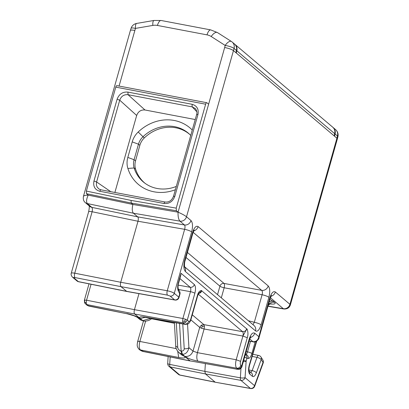 <?xml version="1.0" encoding="UTF-8"?>
<svg xmlns="http://www.w3.org/2000/svg" width="409" height="409" viewBox="0 0 409 409"><rect width="100%" height="100%" fill="white"/><g stroke="black" fill="none" stroke-linecap="round" stroke-linejoin="round"><path stroke-width="0.61" d="M142.879 320.84L139.709 318.432L134.034 315.774L127.378 313.846L88.784 306.065L86.81 304.577L86.227 302.87L84.678 302.215L85.491 303.943L86.81 304.577L134.699 314.025C134.024 313.207 133.937 311.755 134.443 309.659L138.978 293.636M126.81 291.469L174.945 300.042A3.558 1.426 -79.9 0 1 174.648 299.899L126.514 291.326L78.313 281.607L73.814 277.793C73.492 277.45 73.886 277.374 74.995 277.563A3.558 1.437 -78.8 0 1 74.74 273.192L120.727 282.271C120.226 284.362 120.312 285.819 120.982 286.643L167.511 295.129A3.558 1.37 -79.7 0 1 167.261 290.758L120.727 282.271L137.997 221.249L184.643 229.316L167.261 290.758C170.476 291.438 172.813 292.302 174.275 293.34L191.657 231.908A5.69 1.14 -164.2 0 0 184.643 229.316C185.2 227.23 185.129 225.778 184.439 224.955L137.741 216.877C138.416 217.695 138.498 219.152 137.997 221.249L92.127 211.75C92.577 209.643 92.48 208.186 91.831 207.368L87.352 203.575C86.089 201.954 86.376 199.137 88.211 195.119L86.524 193.692L86.376 191.069L131.069 200.42L176.233 208.135L205.645 104.198A2.132 0.844 -79.2 0 1 206.765 102.71A2.132 0.844 -79.2 0 1 206.934 102.797L208.621 104.218L178.068 212.184L176.386 210.758L176.233 208.135M78.589 281.745A3.558 3.558 0 0 1 76.994 280.973A3.558 3.19 130.3 0 0 78.313 281.607A3.558 1.385 101.4 0 0 78.589 281.745L126.79 291.464L120.982 286.643L74.995 277.563M127.342 313.836L88.252 305.794L86.964 305.191M179.883 278.549L190.226 287.307C190.911 288.13 190.998 289.587 190.482 291.678A3.558 0.711 -164.2 0 1 194.863 293.299C195.87 289.112 195.701 286.198 194.357 284.562L181.054 273.299L179.98 277.368M249.137 339.281A5.69 1.14 15.8 0 1 249.48 339.853L241.893 366.658L241.555 366.081C240.789 368.054 239.408 368.969 237.424 368.831L236.699 368.212C238.687 368.356 240.063 367.435 240.829 365.467L241.555 366.081L249.137 339.281C250.824 334.158 252.685 332.134 254.73 333.212A5.69 5.102 130.3 0 1 250.364 337.517M179.531 323.361L181.131 350.988L182.245 354.286L190.006 360.861L236.233 369.097C237.353 369.266 237.747 369.179 237.424 368.831M195.379 108.605L192.21 106.887L192.082 104.285L127.915 92.102C122.7 91.657 119.101 94.034 117.112 99.229L119.73 100.185L136.672 115.476L114.888 192.46M119.07 86.059L135.456 28.405L152.808 25.424A14.223 12.751 130.3 0 1 157.429 25.45L207.036 34.867A14.223 12.751 130.3 0 1 211.197 36.508L225.18 45.44L224.664 47.521C228.718 48.313 231.673 49.356 233.519 50.66L336.924 138.222L289.925 304.316L275.344 291.97A5.69 5.102 130.3 0 1 270.988 296.269M143.15 320.891L134.699 314.025L183.145 322.865L185.676 322.302L184.699 321.203L182.583 321.167L183.145 322.865L185.154 324.363C187.368 324.245 188.569 323.897 188.759 323.309C188.861 323.55 190.86 320.682 190.952 319.506L197.649 295.835L197.435 295.477C198.702 289.879 202.353 290.318 201.714 290.794L246.801 328.969C246.586 327.752 249.096 332.573 247.287 337.691L242.905 336.07L236.208 359.736L197.414 352.66C196.484 356.709 196.647 359.537 197.905 361.137L236.699 368.212C235.41 366.633 235.247 363.805 236.208 359.736L240.589 361.357C240.119 363.33 240.195 364.7 240.829 365.467M151.141 318.304L142.705 320.646L143.027 320.876M198.631 293.478L201.714 290.794L201.366 291.627M145.307 317.297L140.205 318.524C138.62 316.817 140.568 316.382 146.044 317.22L146.58 317.491M140.205 318.524L142.705 320.646L140.093 319.7L143.002 320.871M196.841 111.764L192.21 106.887L128.043 94.704L144.98 109.99C140.977 109.658 138.206 111.483 136.672 115.476M127.915 92.102L128.043 94.704C124.019 94.346 121.248 96.176 119.73 100.185L96.524 182.204L96.386 184.934L97.117 187.051L98.866 188.953L100.962 189.817L165.134 202C168.968 202.409 171.749 200.538 173.488 196.386L196.627 114.612C197.302 112.613 196.877 110.604 195.354 108.579M178.539 283.289A3.558 0.711 -164.2 0 0 178.549 283.258A3.558 0.711 -164.2 0 0 178.339 282.9L181.054 273.299L180.655 275.819M258.897 338.161L258.82 336.673C258.038 340.216 256.075 341.883 252.936 341.684A3.558 1.426 100.1 0 0 253.227 341.827A3.558 1.426 100.1 0 0 253.232 341.827A3.558 1.426 100.1 0 0 253.289 341.832M191.657 231.908C192.966 226.468 192.746 222.68 190.998 220.548A5.69 5.102 130.3 0 1 184.439 224.955L179.955 221.157A5.69 5.102 -49.7 0 0 186.519 216.755C184.694 215.364 181.877 213.841 178.068 212.184L132.905 204.469L131.223 203.043L131.069 200.42M151.708 318.458L151.708 318.458C151.555 318.872 150.599 319.516 148.85 320.39C146.504 321.142 144.648 321.321 143.278 320.922M193.135 232.317L261.668 290.349A5.69 5.102 -49.7 0 0 268.227 285.942L198.114 226.576C196.069 225.492 194.209 227.516 192.521 232.634L184.73 260.17A5.69 1.14 15.8 0 1 185.072 260.743A5.69 1.14 15.8 0 1 185.047 260.804M192.521 232.634A5.69 1.14 15.8 0 1 192.864 233.207L185.072 260.743C184.193 262.782 184.505 268.176 184.648 267.067L183.938 266.208M184.73 260.17C183.426 265.605 183.646 269.388 185.389 271.515A5.69 5.102 -49.7 0 0 184.592 266.893M185.389 271.515L255.518 330.896A5.69 5.102 -49.7 0 0 254.066 325.584L184.556 266.729M198.114 226.576A5.69 5.102 130.3 0 1 193.754 230.875M255.518 330.896C257.558 331.975 259.418 329.956 261.1 324.833A5.69 1.14 -164.2 0 0 254.311 322.287L253.013 324.69M221.315 297.854L224.163 287.778A3.558 1.222 100.4 0 0 224.025 283.432L187.419 252.44M275.344 291.97C273.299 290.891 271.438 292.916 269.751 298.038A5.69 1.14 15.8 0 1 270.093 298.611L258.928 338.059M261.1 324.833L268.892 297.302A5.69 1.14 -164.2 0 0 262.103 294.751L254.311 322.287L248.329 320.728M185.998 257.46L219.924 286.188A3.558 3.19 130.3 0 1 224.025 283.432L261.668 290.349C262.501 291.198 262.644 292.665 262.103 294.751L224.163 287.778A3.558 0.711 15.8 0 1 219.924 286.188L217.527 294.649M189.848 134.525A36.263 32.572 -50.8 0 0 144.28 137.951A14.928 13.41 -50.8 0 0 139.858 145.328L135.517 160.901A14.928 13.405 -50.8 0 0 135.583 169.121A36.263 32.572 -50.8 0 0 144.965 183.237M176.305 186.427A36.335 32.572 130.3 0 1 144.213 182.675A36.335 32.572 130.3 0 1 134.116 167.961A14.995 13.446 130.3 0 1 134.075 159.72L138.467 144.188A14.995 13.446 130.3 0 1 142.935 136.8A36.335 32.572 130.3 0 1 189.244 133.958A36.335 32.572 130.3 0 1 190.737 135.425M184.214 348.708C184.101 350.375 183.155 351.152 181.381 351.029L182.491 354.332C185.834 354.184 187.976 351.96 188.917 347.66C187.813 348.621 186.248 348.969 184.214 348.708L182.777 323.938M84.678 302.215L84.663 300.078L84.366 300.262L84.653 302.941L86.928 305.16L88.784 306.065M178.068 212.184C177.9 216.514 178.528 219.505 179.955 221.157L133.416 213.212L137.741 216.877L91.831 207.368A5.69 5.102 -49.7 0 1 89.76 206.366L85.282 202.573A5.69 5.102 -49.7 0 0 87.352 203.575L133.416 213.212C132.071 211.571 131.903 208.656 132.905 204.469L88.211 195.119C85.389 195.2 83.794 195.635 83.431 196.427L83.421 196.458M180.885 350.937C179.101 350.38 178.053 349.23 177.741 347.476L175.742 346.04C175.543 347.936 176.637 350.145 179.019 352.66L181.995 354.24L180.885 350.937L181.381 351.029M184.699 321.203L185.497 319.224L182.889 318.499L182.583 321.167M333.008 127.434L333.233 127.613C335.032 129.27 335.651 131.396 335.078 133.994L334.521 136.182M205.645 104.198L115.783 87.132L86.376 191.069M196.729 114.806C196.458 114.474 196.867 114.402 197.956 114.581C198.958 109.193 197 105.762 192.082 104.285M73.814 277.793A3.558 3.19 130.3 0 1 72.49 277.164A3.558 3.19 130.3 0 1 72.485 277.159C71.289 275.799 70.869 274.5 71.243 273.263L88.62 211.836A5.69 1.14 15.8 0 1 92.127 211.75L74.74 273.192C72.644 272.813 71.473 272.839 71.243 273.263L71.232 273.289M110.788 191.683L96.59 181.964L93.968 181.008C92.966 186.392 94.924 189.827 99.842 191.3C100.22 190.154 100.64 189.684 101.11 189.883L100.972 189.817M99.842 191.3L164.014 203.488C164.387 202.343 164.812 201.867 165.277 202.066M115.783 87.132A2.132 0.844 -79.2 0 1 116.902 85.65L206.765 102.71M164.014 203.488C169.224 203.933 172.828 201.555 174.817 196.361C173.728 196.182 173.319 196.254 173.59 196.581M190.998 220.548L186.519 216.755L234.066 48.461L236.458 50.486C236.99 47.858 236.351 45.711 234.536 44.044L232.179 42.05A7.111 7.111 0 0 0 231.412 41.483A7.111 3.129 -57.4 0 0 225.18 45.44A7.111 1.524 -166.1 0 1 234.066 48.461A7.111 6.375 -49.7 0 0 232.179 42.05M236.458 50.486L235.927 52.695M192.261 130.036A41.396 37.112 -49.7 0 0 138.191 132.015A20.061 17.986 -49.7 0 0 132.214 141.897L127.818 157.429A20.061 17.986 -49.7 0 0 127.879 168.452A41.396 37.112 -49.7 0 0 175.374 189.72M144.98 109.99L195.231 119.535M198.278 294.127L242.649 331.699L245.216 331.137L246.801 328.969L242.905 336.07L204.111 328.989L197.414 352.66L193.007 351.121L188.917 347.66L187.547 324.076M177.716 351.316L178.707 357.492C184.152 358.432 186.085 358.054 184.5 356.362L182.245 354.286L184.996 356.454C187.68 358.361 191.985 359.92 197.905 361.137M190.845 319.848L199.73 327.369L201.504 328.263L202.302 326.285L204.418 326.321L203.856 324.623L201.325 325.186L199.73 327.369L193.007 351.121C191.514 354.946 188.846 356.72 184.996 356.454M202.302 326.285L201.325 325.186M134.801 30.46C132.168 29.939 130.701 29.934 130.399 30.445M152.808 25.424A7.111 2.152 -99.7 0 1 154.009 20.45L136.657 23.431A7.111 2.152 80.3 0 0 135.456 28.405A7.111 1.329 -162.3 0 0 131.084 28.282L130.405 30.424M290.38 304.935L289.925 304.316A5.69 5.102 130.3 0 1 283.36 308.718L283.969 309.005M337.348 138.937L336.924 138.222L337.471 136.018L335.078 133.994M268.478 304.316A7.111 6.375 130.3 0 1 274.582 302.297L269.889 299.337M256.366 341.336L249.275 365.079C248.191 369.358 248.34 372.348 249.715 374.051L252.414 376.341C253.754 377.154 255.068 375.973 256.351 372.809L261.193 359.567A3.558 1.258 -159.9 0 0 256.995 357.379L252.148 370.62L250.86 372.476M252.818 354.281L258.692 355.472A3.558 1.391 101.5 0 0 256.995 357.379L252.184 356.403M263.166 363.044A3.558 1.258 -159.9 0 0 263.038 362.43L254.541 385.656A3.558 1.258 20.1 0 1 254.674 386.27L263.166 363.044A3.558 3.558 0 0 0 262.818 359.9A3.558 3.016 -32.8 0 1 263.038 362.43L261.193 359.567A3.558 3.016 147.2 0 0 260.978 357.031L262.818 359.9M240.983 368.223L240.364 377.819A3.558 0.976 3.7 0 0 245.063 377.63A3.558 3.19 130.3 0 1 240.932 380.375L250.41 388.402A3.558 1.421 100.1 0 0 250.707 388.545A3.558 3.558 0 0 0 254.674 386.27M250.707 388.545L215.369 382.241L250.41 388.402A3.558 3.19 -49.7 0 0 254.541 385.656L245.063 377.63L246.121 361.259A3.558 0.976 -176.3 0 1 243.314 361.648M168.14 356.536L167.7 363.386A3.558 0.976 3.7 0 0 169.704 364.404A3.558 1.426 -78.8 0 0 170.272 366.96L205.446 373.933L215.088 382.098L179.75 374.987L170.272 366.96A3.558 3.19 130.3 0 1 168.953 366.326L178.431 374.353A3.558 3.19 -49.7 0 0 179.75 374.987A3.558 1.385 -78.6 0 0 180.026 375.125L215.364 382.241M205.374 363.688L204.878 371.377L240.364 377.819A3.558 1.38 100.3 0 0 240.932 380.375L205.446 373.933L204.878 371.377L169.704 364.404L170.185 356.95M236.284 53.001L236.837 50.808C237.399 48.206 236.775 46.074 234.971 44.412L234.751 44.233M234.971 44.412L332.798 127.245C334.608 128.912 335.242 131.054 334.7 133.671L236.837 50.808M334.158 135.88L334.7 133.671M91.069 284.26L86.555 300.206L134.443 309.659L182.889 318.499L190.482 291.678L178.677 289.526M245.39 354.301L245.702 354.363L245.38 354.337M250.492 341.336L247.506 351.878L246.152 351.612M251.893 353.504A3.558 0.711 -164.2 0 0 247.506 351.878C247.016 353.488 246.417 354.317 245.702 354.363A3.558 3.262 -85.3 0 1 248.278 358.468C249.689 358.366 250.891 356.714 251.893 353.504L255.211 341.766M178.339 282.9C177.486 286.234 177.47 288.897 178.288 290.886L179.73 293.795A3.558 0.711 15.8 0 1 179.94 294.153L178.989 297.507A3.558 0.711 15.8 0 0 178.779 297.149A3.558 3.19 130.3 0 1 174.648 299.899L170.149 296.085A3.558 3.19 -49.7 0 0 174.275 293.34L178.779 297.149L179.73 293.795A3.558 2.894 -26.3 0 0 179.704 291.607A3.558 3.558 0 0 1 179.94 294.153M194.357 284.562A3.558 3.19 130.3 0 1 190.226 287.307L178.155 285.109M178.263 288.688A3.558 2.894 153.7 0 1 178.263 288.693A3.558 2.894 153.7 0 1 178.288 290.886M139.806 349.935L143.988 351.668C142.838 351.551 141.432 350.963 139.771 349.905L139.045 349.291C136.601 346.311 137.092 344.848 137.68 341.5L143.493 320.958M236.233 369.097L190.006 360.861L143.717 351.53M178.707 357.492L140.364 349.925C139.045 348.335 138.881 345.508 139.873 341.443C138.032 341.152 137.373 341.29 137.894 341.858M141.09 350.539L139.08 349.322M198.569 293.575L200.139 292.967L201.075 292.077M167.511 295.129L170.149 296.085M268.892 297.302C270.196 291.862 269.976 288.074 268.227 285.942M269.751 298.038L258.82 336.673L254.73 333.212M194.863 293.299L187.276 320.119L188.718 321.341C189.454 321.735 190.129 321.004 190.737 319.143L197.435 295.477M247.287 337.691L240.589 361.357M243.733 360.155A3.558 0.711 15.8 0 1 246.121 361.259L246.939 358.361L248.278 358.468M190.952 319.495L190.737 319.143M249.746 338.979L252.936 341.684L249.153 341.009M270.364 297.716L283.36 308.718L267.977 306.09M242.905 336.07C243.386 333.979 243.299 332.522 242.649 331.699L203.856 324.623L192.276 314.818M138.191 132.015L144.28 137.951M132.214 141.897L138.467 144.188L139.858 145.328M185.676 322.302L187.276 320.119L185.497 319.224M188.718 321.341C187.946 323.309 186.57 324.225 184.587 324.086L146.044 317.22M176.253 348.626L139.873 341.443L145.63 321.106M151.437 318.739L174.418 323.274M127.818 157.429L134.075 159.72L135.517 160.901M127.879 168.452L134.116 167.961L135.583 169.121M176.31 322.788L177.741 347.476M139.709 318.432C137.03 316.515 132.741 314.899 126.846 313.575M86.524 193.692L131.223 203.043L176.386 210.758M86.227 302.87L86.555 300.206L84.663 300.078M117.112 99.229L93.968 181.008M174.817 196.361L197.956 114.581M85.154 202.46A5.69 5.102 -49.7 0 0 85.271 202.567C84.31 201.831 82.853 200.154 83.431 196.427L130.389 30.471M157.429 25.45A7.111 2.812 -79.2 0 1 161.161 20.496L210.768 29.918A7.111 2.812 -79.2 0 0 207.036 34.867M224.664 47.521L208.621 104.218M184.5 356.362L182.005 355.186M201.504 328.263L204.111 328.989L204.418 326.321M211.197 36.508A7.111 3.129 -57.4 0 1 217.43 32.551L210.768 29.918M337.895 136.749A7.111 1.524 -166.1 0 0 337.471 136.018A7.111 6.375 130.3 0 0 335.584 129.607A7.111 7.111 0 0 1 337.895 136.749L337.353 138.917M269.168 301.883A7.111 6.375 130.3 0 1 273.33 301.234M270.303 303.959C274.669 304.373 276.095 303.821 274.582 302.297M249.275 365.079A3.558 0.823 16.6 0 1 249.47 365.488A3.558 0.823 16.6 0 1 249.454 365.523M249.715 374.051A3.558 3.19 -49.7 0 0 249.096 371.019M252.414 376.341A3.558 3.19 -49.7 0 0 251.509 373.023A3.558 3.19 -49.7 0 0 251.504 373.018L249.081 370.968M256.351 372.809A3.558 1.258 -159.9 0 0 252.148 370.62L248.912 369.966M244.556 357.256A3.558 0.711 15.8 0 1 246.939 358.361A3.558 3.262 94.7 0 0 245.303 354.613M180.696 275.686L178.549 283.258C177.813 284.94 178.073 288.912 178.263 288.693L179.704 291.607M241.893 366.658L241.893 366.658C242.527 366.643 239.526 369.828 239.009 369.286L236.53 369.24M174.945 300.042A3.558 3.558 0 0 0 178.989 297.507M76.994 280.973L72.49 277.164M198.186 293.411L198.917 293.1L197.644 295.84M198.508 293.498C201.438 292.425 200.926 292.374 201.714 290.794M185.165 324.363L143.753 317.128M137.194 317.246L140.118 319.72M249.127 341.096L253.232 341.827C255.374 343.044 259.188 339.148 258.933 338.044M249.47 339.848L250.809 336.811L249.787 337.359M270.083 298.606L271.453 295.533L270.405 296.106M192.854 233.207L194.224 230.134L193.171 230.712M89.009 283.846L84.366 300.262M88.63 211.842C89.331 208.247 89.469 206.136 89.06 205.517M178.978 352.624L181.939 355.13M143.988 351.668L190.282 360.999M246.658 329.552L245.328 331.121L246.658 329.552M174.372 322.44L175.742 346.04M161.161 20.496L154.009 20.45M217.43 32.551L231.412 41.483M136.657 23.431A7.111 7.111 0 0 0 131.069 28.344M267.926 306.269L283.918 308.999C287.2 309.158 289.352 307.798 290.38 304.92L337.343 138.968M333.228 127.613L335.584 129.607M268.166 305.426L269.7 304.24L271.157 303.723M256.75 341.111L249.47 365.488C248.81 368.734 248.698 370.605 249.132 371.111L248.805 370.738M260.978 357.031A3.558 3.558 0 0 0 258.718 355.477M178.431 374.353A3.558 3.558 0 0 0 180.011 375.125M167.7 363.386A3.558 3.558 0 0 0 168.953 366.326"/></g></svg>
